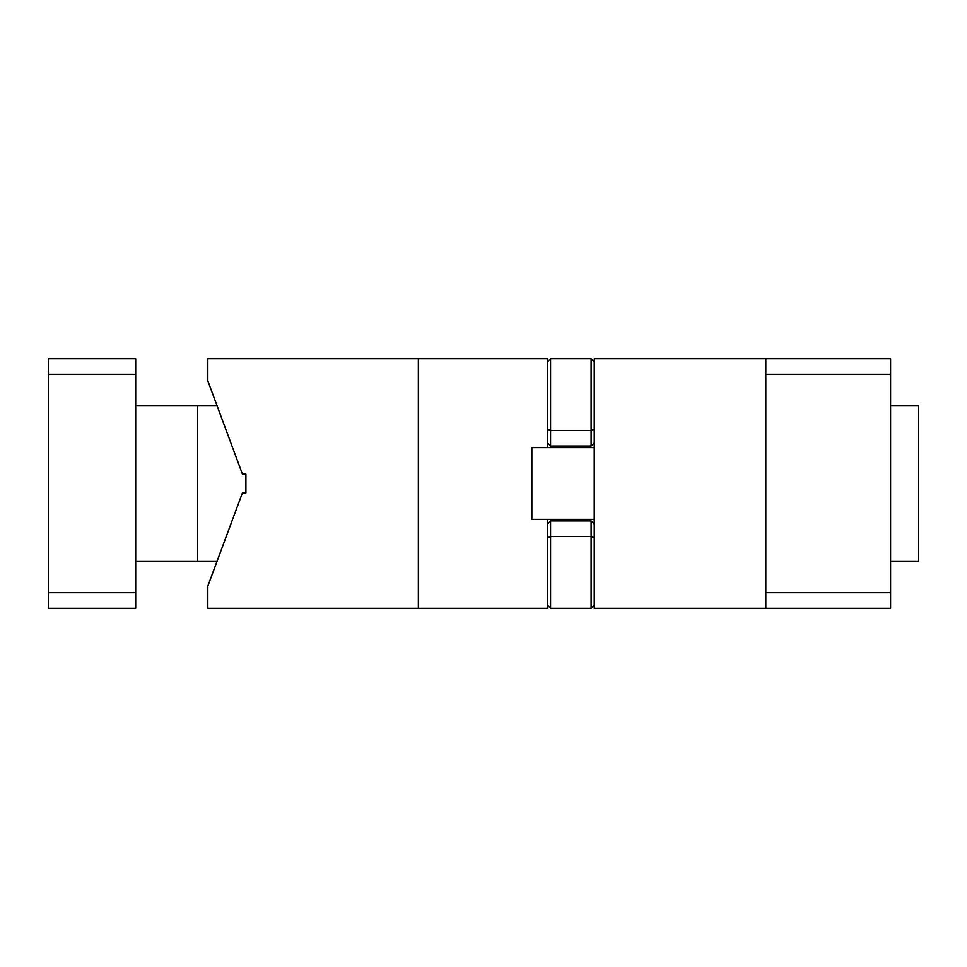 <?xml version="1.0" encoding="UTF-8"?>
<svg xmlns="http://www.w3.org/2000/svg" width="967" height="967" viewBox="0 0 967 967"><rect width="100%" height="100%" fill="white"/><g stroke="black" fill="none" stroke-linecap="round" stroke-linejoin="round"><path stroke-width="1.45" d="M765.804 358.721L594.234 358.721L594.234 608.279L890.571 608.279L890.571 592.674L765.804 592.674L765.804 358.721L890.571 358.721L890.571 592.674M890.571 405.511L918.65 405.511L918.65 561.489L890.571 561.489M765.804 608.279L765.804 592.674M765.804 374.326L890.571 374.326M591.115 358.721L591.115 430.472L550.561 430.472L550.561 358.721L591.115 358.721L594.234 361.839M547.443 429.179L550.561 430.472L550.561 446.065L591.115 446.065L591.115 430.472L594.234 429.179M594.234 537.821L591.115 536.528L550.561 536.528L550.561 520.935L591.115 520.935L591.115 608.279L594.234 605.161M591.115 446.065L594.234 442.946M591.115 608.279L550.561 608.279L550.561 536.528L547.443 537.821M591.115 520.935L594.234 524.054M550.561 358.721L547.443 361.839M550.561 608.279L547.443 605.161M550.561 446.065L547.443 442.946M550.561 520.935L547.443 524.054M135.694 374.326L135.694 608.279L48.35 608.279L48.35 358.721L135.694 358.721L135.694 374.326L48.35 374.326M135.694 592.674L48.35 592.674M135.694 561.489L197.691 561.489L197.691 405.511L135.694 405.511M197.691 405.511L216.971 405.511M197.691 561.489L216.971 561.489M594.234 447.624L531.85 447.624L531.85 519.376L594.234 519.376M547.443 447.624L547.443 358.721L207.808 358.721L207.808 380.841L242.439 474.144L245.908 474.144L245.908 492.856L242.439 492.856L207.808 586.159L207.808 608.279L547.443 608.279L547.443 519.376M418.348 608.279L418.348 358.721"/></g></svg>
